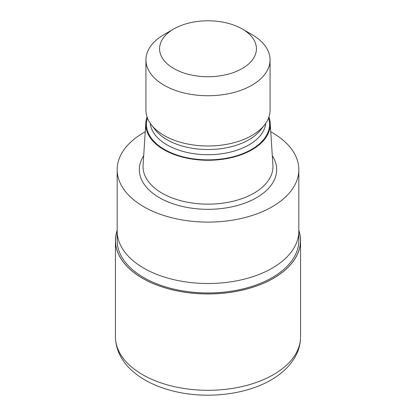 <?xml version="1.0" encoding="UTF-8"?>
<svg xmlns="http://www.w3.org/2000/svg" width="416" height="416" viewBox="0 0 416 416"><rect width="100%" height="100%" fill="white"/><g stroke="black" fill="none" stroke-linecap="round" stroke-linejoin="round"><path stroke-width="0.62" d="M298.818 230.396A92.498 53.404 180 0 1 273.406 278.283A92.498 53.404 180 0 1 164.627 287.69A92.498 53.404 180 0 1 117.182 230.396M298.818 231.26L298.818 240.521A90.818 52.432 180 0 1 272.22 277.597A90.818 52.432 180 0 1 173.243 288.964A90.818 52.432 180 0 1 117.182 240.521L117.182 231.26M268.934 116.99A62.244 35.937 180 0 1 270.202 123.001L272.917 165.261A64.964 37.508 180 0 1 272.964 166.65A64.964 37.508 180 0 1 253.937 193.17A64.964 37.508 180 0 1 183.139 201.302A64.964 37.508 180 0 1 143.036 166.65A64.964 37.508 180 0 1 143.083 165.261L145.798 123.001A62.244 35.937 180 0 1 147.066 116.99M270.202 123.001A62.244 35.937 180 0 1 252.013 149.744A62.244 35.937 180 0 1 183.118 157.274A62.244 35.937 180 0 1 145.798 123.001M242.247 28.99L251.888 34.559A62.067 35.833 180 0 1 270.067 59.899L270.067 110.162A62.067 35.833 180 0 1 264.659 124.79L260.806 129.766A57.845 33.4 180 0 1 248.903 139.75A57.845 33.4 180 0 1 155.194 129.766L151.341 124.79A62.067 35.833 180 0 1 145.933 110.162L145.933 59.899A62.067 35.833 180 0 1 164.112 34.559L173.758 28.99A48.428 27.96 180 0 1 173.758 28.99A48.428 27.96 180 0 1 242.247 28.99A48.428 27.96 180 0 1 242.242 68.531A48.428 27.96 180 0 1 173.758 68.531A48.428 27.96 180 0 1 173.753 28.99L164.112 34.559M264.659 124.79A62.067 35.833 180 0 1 251.888 135.502A62.067 35.833 180 0 1 151.341 124.79M270.067 59.899A62.067 35.833 180 0 1 251.888 85.238A62.067 35.833 180 0 1 184.246 93.007A62.067 35.833 180 0 1 145.933 59.899M270.764 131.778A90.818 52.432 180 0 1 298.818 169.676A90.818 52.432 180 0 1 272.22 206.752A90.818 52.432 180 0 1 173.243 218.114A90.818 52.432 180 0 1 117.182 169.676A90.818 52.432 180 0 1 143.78 132.595A90.818 52.432 180 0 1 145.236 131.778M272.22 268.154A90.818 52.432 180 0 0 298.818 231.072A90.818 52.432 180 0 1 272.22 268.154A90.818 52.432 180 0 1 173.243 279.516A90.818 52.432 180 0 1 117.182 231.072L117.182 169.676M298.818 230.225A92.555 53.435 180 0 1 300.555 240.521A92.555 53.435 180 0 1 273.447 278.304A92.555 53.435 180 0 1 172.583 289.89A92.555 53.435 180 0 1 115.445 240.521A92.555 53.435 180 0 1 117.182 230.225M272.308 155.776A68.666 39.645 180 0 1 256.552 197.704A68.666 39.645 180 0 1 170.846 203.013A68.666 39.645 180 0 1 143.692 155.776M268.564 118.004A61.547 35.537 180 0 1 251.524 149.458A61.547 35.537 180 0 1 179.457 155.813A61.547 35.537 180 0 1 147.436 118.004M265.741 123.308A57.845 33.4 180 0 1 248.903 144.924A57.845 33.4 180 0 1 187.47 152.532A57.845 33.4 180 0 1 150.259 123.308M300.555 240.521L300.555 336.872A92.555 53.435 180 0 1 273.447 374.66A92.555 53.435 180 0 1 172.583 386.24A92.555 53.435 180 0 1 115.445 336.872L115.445 240.521M298.818 230.402A92.498 53.404 180 0 1 273.406 278.283A92.498 53.404 180 0 1 164.627 287.69A92.498 53.404 180 0 1 117.182 230.402M298.818 231.072L298.818 169.676M300.555 336.872C300.508 344.162 298.568 351.078 294.752 357.614C289.432 366.501 281.533 373.948 271.05 379.954C244.473 395.606 202.618 399.578 169.525 390.078C139.048 381.545 115.892 362.648 115.445 336.872"/></g></svg>
